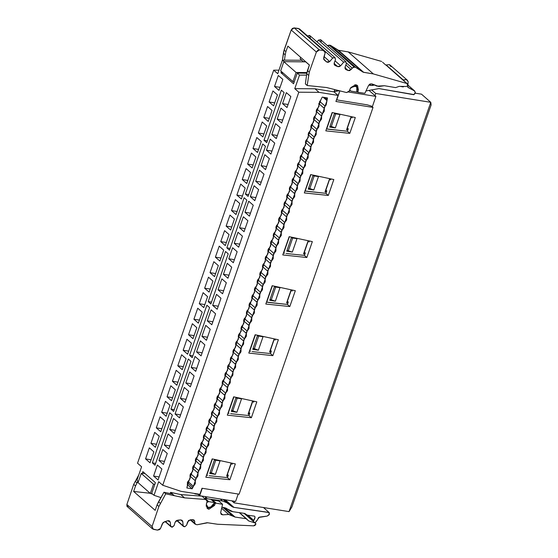 <?xml version="1.0" encoding="UTF-8"?>
<svg xmlns="http://www.w3.org/2000/svg" width="558" height="558" viewBox="0 0 558 558"><rect width="100%" height="100%" fill="white"/><g stroke="black" fill="none" stroke-linecap="round" stroke-linejoin="round"><path stroke-width="0.84" d="M373.03 107.443L239.117 494.158L373.03 107.443L335.944 101.5L338.057 95.397L334.012 91.847L315.026 88.806L319.071 92.349L338.057 95.397L319.071 92.349L315.026 88.806L294.791 88.659L298.837 92.203L319.071 92.349L298.837 92.203L294.791 88.659L299.486 75.1L306.565 75.149L299.486 75.1L297.24 73.126L299.486 75.1L294.791 88.659L315.026 88.806L334.012 91.847L338.057 95.397L335.944 101.5L373.03 107.443L371.53 106.132L373.03 107.443M367.262 104.806L371.53 106.132L367.262 104.806L339.166 100.301L367.262 104.806M199.917 494.325L180.925 491.284L162.727 485.272L158.681 481.728L162.727 485.272L298.837 92.203L162.727 485.272L180.925 491.284L199.917 494.325L202.031 488.215L239.117 494.158L202.031 488.215L199.917 494.325M141.599 466.767L137.554 463.217L141.599 466.767L136.905 480.326L138.391 481.631L136.905 480.326L141.599 466.767M278.923 70.189L273.664 70.155L277.71 73.698L273.664 70.155L137.554 463.217L273.664 70.155L278.923 70.189M301.927 60.299L300.127 58.723L300.623 57.279L300.127 58.723L301.927 60.299M306.83 73.203L297.24 73.126L306.83 73.203M301.808 60.278L282.411 60.138L284.182 61.694L282.411 60.138L277.71 73.698L282.411 60.138L301.808 60.278L303.58 61.826L301.808 60.278M160.92 497.576L153.987 495.288L151.734 493.321L155.417 482.691L142.834 471.663L142.22 473.442L142.834 471.663L155.417 482.691L151.734 493.321L153.987 495.288L158.681 481.728L153.987 495.288L160.92 497.576M304.319 61.833L304.668 60.822L304.319 61.833M281.399 71.522L280.974 72.735L283.185 73.091L280.974 72.735L293.557 83.763L297.24 73.126L293.557 83.763L280.974 72.735L281.399 71.522M204.019 434.877L209.557 439.725L211.419 437.137L211.468 433.05L214.105 429.374L214.153 425.287L216.79 421.618L216.846 417.53L219.482 413.862L219.531 409.774L222.168 406.098L222.217 402.011L224.853 398.342L224.902 394.255L227.538 390.579L227.587 386.499L230.224 382.823L230.28 378.736L232.909 375.067L232.965 370.979L235.602 367.304L235.65 363.223L238.287 359.547L238.336 355.46L240.972 351.791L241.021 347.704L243.658 344.028L243.713 339.941L246.343 336.272L246.399 332.184L249.035 328.516L249.084 324.428L251.721 320.752L251.77 316.665L254.406 312.996L254.455 308.909L257.092 305.24L257.14 301.153L259.777 297.477L259.833 293.389L262.469 289.721L262.518 285.633L265.155 281.957L265.203 277.877L267.84 274.201L267.889 270.114L270.525 266.445L270.574 262.358L273.211 258.682L273.267 254.601L275.896 250.926L275.952 246.838L278.588 243.169L278.637 239.082L281.274 235.406L281.323 231.319L283.959 227.65L284.008 223.563L286.645 219.894L286.7 215.806L289.33 212.131L289.386 208.043L292.022 204.374L292.071 200.287L294.708 196.618L294.757 192.531L297.393 188.855L297.442 184.768L300.078 181.099L300.127 177.012L302.764 173.336L302.82 169.255L305.456 165.58L305.505 161.492L308.142 157.823L308.19 153.736L310.827 150.06L310.876 145.98L313.512 142.304L313.561 138.217L316.198 134.548L316.253 130.46L318.883 126.785L318.939 122.697L321.575 119.028L321.624 114.941L324.261 111.272L324.31 107.185L326.158 105.002L326.981 100.628L326.995 99.422L324.833 97.531L326.995 99.422L327.504 97.957L322.224 97.113L318.813 103.823L319.03 106.334L316.393 110.01L316.344 114.097L313.708 117.766L313.659 121.853L311.022 125.529L310.966 129.616L308.337 133.285L308.281 137.373L305.644 141.041L305.596 145.129L302.959 148.805L302.91 152.892L300.274 156.561L300.225 160.648L297.588 164.317L297.533 168.404L294.903 172.08L294.847 176.168L292.211 179.836L292.162 183.924L289.525 187.6L289.476 191.68L286.84 195.356L286.791 199.443L284.155 203.112L284.106 207.199L281.469 210.875L281.413 214.956L278.777 218.631L278.728 222.719L276.091 226.388L276.043 230.475L273.406 234.151L273.357 238.238L270.721 241.907L270.672 245.994L268.035 249.663L267.979 253.751L265.35 257.426L265.294 261.514L262.658 265.183L262.609 269.27L259.972 272.939L259.923 277.026L257.287 280.702L257.238 284.789L254.601 288.458L254.546 292.545L251.916 296.221L251.86 300.302L249.224 303.977L249.175 308.065L246.538 311.734L246.49 315.821L243.853 319.497L243.804 323.577L241.168 327.253L241.119 331.34L238.482 335.009L238.426 339.097L235.79 342.772L235.741 346.86L233.105 350.529L233.056 354.616L230.419 358.285L230.37 362.372L227.734 366.048L227.685 370.135L225.048 373.804L224.993 377.892L222.363 381.56L222.307 385.648L219.671 389.324L219.622 393.411L216.985 397.08L216.936 401.167L214.3 404.843L214.251 408.923L211.615 412.599L211.559 416.686L208.929 420.355L208.873 424.443L206.237 428.119L206.188 432.199L203.551 435.875L203.503 439.962L200.866 443.631L200.817 447.718L198.181 451.394L198.125 455.481L195.495 459.15L195.439 463.238L192.803 466.906L192.754 470.994L190.118 474.67L190.069 478.757L187.432 482.426L187.495 485.892L186.874 487.978L192.154 488.822L187.195 484.477L192.154 488.822L192.663 487.357L187.349 482.698L192.663 487.357L195.3 483.688L195.335 480.801L189.853 476.002L195.335 480.801L195.349 479.601L196.123 478.52L190.585 473.665L196.123 478.52L197.985 475.925L198.02 473.045L192.545 468.246L198.02 473.045L198.034 471.845L198.808 470.764L193.27 465.909L198.808 470.764L200.671 468.169L200.706 465.281L195.23 460.483L200.706 465.288L200.727 464.082L201.501 463L195.956 458.153L201.501 463L203.356 460.413L203.398 457.525L197.916 452.726L203.398 457.525L203.412 456.325L204.186 455.244L198.648 450.39L204.186 455.244L206.048 452.65L206.083 449.769L200.601 444.963L206.083 449.769L206.097 448.562L206.872 447.488L201.333 442.634L206.872 447.488L208.734 444.893L208.769 442.006L203.286 437.207L208.769 442.006L208.783 440.806L209.557 439.725L204.019 434.87M187.9 481.428L193.438 486.276L187.9 481.428M153.848 451.813L149.356 447.879L145.547 458.871L150.039 462.812L153.848 451.813L150.039 462.812L145.547 458.871L151.092 459.764L145.547 458.871L149.356 447.879L153.848 451.813M157.391 465.03L153.583 476.03L159.135 476.916L153.583 476.03L158.081 479.964L161.89 468.971L157.391 465.03L161.89 468.971L158.081 479.964L153.583 476.03L157.391 465.03M159.218 436.293L154.726 432.359L150.918 443.352L155.41 447.293L159.218 436.293L155.41 447.293L150.918 443.352L156.47 444.245L150.918 443.352L154.726 432.359L159.218 436.293M162.769 449.518L158.96 460.51L164.505 461.403L158.96 460.51L163.452 464.451L167.261 453.452L162.769 449.518L167.261 453.452L163.452 464.451L158.96 460.51L162.769 449.518M164.596 420.781L160.097 416.84L156.289 427.84L160.788 431.773L164.596 420.781L160.788 431.773L156.289 427.84L161.841 428.725L156.289 427.84L160.097 416.84L164.596 420.781M168.139 433.998L164.331 444.991L169.883 445.884L164.331 444.991L168.83 448.932L172.631 437.932L168.139 433.998L172.631 437.932L168.83 448.932L164.331 444.991L168.139 433.998M211.454 434.25L205.972 429.451L211.454 434.25L193.438 486.276L192.154 488.822L186.874 487.978L187.397 485.314L320.941 99.659L322.224 97.113L327.504 97.957L326.981 100.628L323.138 97.259L326.981 100.628L325.084 106.104L319.546 101.249L325.084 106.104L324.296 108.385L318.813 103.586L324.296 108.385L322.398 113.86L316.86 109.005L322.398 113.86L321.61 116.141L316.128 111.342L321.61 116.141L319.713 121.623L314.175 116.768L319.713 121.623L318.925 123.904L313.443 119.098L318.925 123.904L317.028 129.379L311.49 124.525L317.028 129.379L316.233 131.66L310.757 126.861L316.233 131.66L314.342 137.135L308.797 132.288L314.342 137.135L313.547 139.416L308.072 134.618L313.547 139.416L311.65 144.899L306.112 140.044L311.65 144.899L310.862 147.179L305.379 142.381L310.862 147.179L308.965 152.655L303.426 147.8L308.965 152.655L308.176 154.936L302.694 150.137L308.176 154.936L306.279 160.411L300.741 155.563L306.279 160.411L305.491 162.699L300.009 157.893L305.491 162.699L303.594 168.174L298.056 163.32L303.594 168.174L302.806 170.455L297.323 165.656L302.806 170.455L300.908 175.93L295.363 171.076L300.908 175.93L300.113 178.211L294.638 173.412L300.113 178.211L298.216 183.694L292.678 178.839L298.216 183.694L297.428 185.974L291.953 181.169L297.428 185.974L295.531 191.45L289.993 186.595L295.531 191.45L294.743 193.731L289.26 188.932L294.743 193.731L292.845 199.206L287.307 194.351L292.845 199.206L292.057 201.487L286.575 196.688L292.057 201.487L290.16 206.969L284.622 202.115L290.16 206.969L289.372 209.25L283.889 204.444L289.372 209.25L287.475 214.725L281.93 209.871L287.475 214.725L286.679 217.006L281.204 212.207L286.679 217.006L284.782 222.482L279.244 217.627L284.782 222.482L283.994 224.762L278.519 219.964L283.994 224.762L282.097 230.245L276.559 225.39L282.097 230.245L281.309 232.526L275.826 227.72L281.309 232.526L279.412 238.001L273.873 233.146L279.412 238.001L278.623 240.282L273.141 235.483L278.623 240.282L276.726 245.757L271.188 240.91L276.726 245.757L275.938 248.038L270.456 243.239L275.938 248.038L274.041 253.52L268.503 248.666L274.041 253.52L273.246 255.801L267.77 251.002L273.246 255.801L271.355 261.277L265.81 256.422L271.355 261.277L270.56 263.557L265.085 258.759L270.56 263.557L268.663 269.033L263.125 264.185L268.663 269.033L267.875 271.321L262.393 266.515L267.875 271.321L265.978 276.796L260.44 271.941L265.978 276.796L265.19 279.077L259.707 274.278L265.19 279.077L263.292 284.552L257.754 279.697L263.292 284.552L262.504 286.833L257.022 282.034L262.504 286.833L260.607 292.315L255.069 287.461L260.607 292.315L259.819 294.596L254.336 289.79L259.819 294.596L257.922 300.071L252.376 295.217L257.922 300.071L257.126 302.352L251.651 297.554L257.126 302.352L255.229 307.828L249.691 302.973L255.229 307.828L254.441 310.108L248.966 305.31L254.441 310.108L252.544 315.591L247.006 310.736L252.544 315.591L251.756 317.872L246.273 313.066L251.756 317.872L249.858 323.347L244.32 318.492L249.858 323.347L249.07 325.628L243.588 320.829L249.07 325.628L247.173 331.103L241.635 326.249L247.173 331.103L246.385 333.384L240.903 328.585L246.385 333.384L244.488 338.866L238.943 334.012L244.488 338.866L243.693 341.147L238.217 336.341L243.693 341.147L241.795 346.623L236.257 341.768L241.795 346.623L241.007 348.903L235.532 344.105L241.007 348.903L239.11 354.379L233.572 349.531L239.11 354.379L238.322 356.66L232.839 351.861L238.322 356.66L236.425 362.142L230.886 357.287L236.425 362.142L235.636 364.423L230.154 359.624L235.636 364.423L233.739 369.898L228.201 365.044L233.739 369.898L232.951 372.179L227.469 367.38L232.951 372.179L231.054 377.654L225.516 372.807L231.054 377.654L230.259 379.942L224.783 375.136L230.259 379.942L228.368 385.418L222.823 380.563L228.368 385.418L227.573 387.698L222.098 382.9L227.573 387.698L225.676 393.174L220.138 388.319L225.676 393.174L224.888 395.455L219.406 390.656L224.888 395.455L222.991 400.937L217.453 396.082L222.991 400.937L222.203 403.218L216.72 398.412L222.203 403.218L220.305 408.693L214.767 403.839L220.305 408.693L219.517 410.974L214.035 406.175L219.517 410.974L217.62 416.449L212.082 411.595L217.62 416.449L216.832 418.73L211.349 413.931L216.832 418.73L214.935 424.213L209.389 419.358L214.935 424.213L214.139 426.493L208.664 421.688L214.139 426.493L212.242 431.969L206.704 427.114L212.242 431.969L211.454 434.25M169.967 405.261L165.475 401.321L161.667 412.32L166.158 416.254L169.967 405.261L166.158 416.254L161.667 412.32L167.212 413.206L161.667 412.32L165.475 401.321L169.967 405.261M173.51 418.479L169.702 429.479L175.254 430.364L169.702 429.479L174.201 433.413L178.009 422.42L173.51 418.479L178.009 422.42L174.201 433.413L169.702 429.479L173.51 418.479M175.338 389.742L170.846 385.808L167.037 396.801L171.536 400.742L175.338 389.742L171.536 400.742L167.037 396.801L172.589 397.694L167.037 396.801L170.846 385.808L175.338 389.742M178.888 402.96L175.079 413.959L180.632 414.845L175.079 413.959L179.571 417.893L183.38 406.901L178.888 402.96L183.38 406.901L179.571 417.893L175.079 413.959L178.888 402.96M180.715 374.223L176.216 370.289L172.408 381.288L176.907 385.222L180.715 374.223L176.907 385.222L172.408 381.288L177.96 382.174L172.408 381.288L176.216 370.289L180.715 374.223M184.259 387.447L180.45 398.44L186.002 399.333L180.45 398.44L184.949 402.381L188.757 391.381L184.259 387.447L188.757 391.381L184.949 402.381L180.45 398.44L184.259 387.447M186.086 358.71L181.594 354.769L177.786 365.769L182.278 369.703L186.086 358.71L182.278 369.703L177.786 365.769L183.338 366.655L177.786 365.769L181.594 354.769L186.086 358.71M189.636 371.928L185.828 382.928L191.373 383.813L185.828 382.928L190.32 386.861L194.128 375.862L189.636 371.928L194.128 375.862L190.32 386.861L185.828 382.928L189.636 371.928M191.464 343.191L186.965 339.257L183.157 350.25L187.655 354.19L191.464 343.191L187.655 354.19L183.157 350.25L188.709 351.142L183.157 350.25L186.965 339.257L191.464 343.191M195.007 356.409L191.199 367.408L196.751 368.294L191.199 367.408L195.691 371.342L199.499 360.349L195.007 356.409L199.499 360.349L195.691 371.342L191.199 367.408L195.007 356.409M196.834 327.672L192.343 323.738L188.534 334.73L193.026 338.671L196.834 327.672L193.026 338.671L188.534 334.73L194.079 335.623L188.534 334.73L192.343 323.738L196.834 327.672M200.378 340.896L196.569 351.889L202.122 352.782L196.569 351.889L201.068 355.83L204.877 344.83L200.378 340.896L204.877 344.83L201.068 355.83L196.569 351.889L200.378 340.896M202.205 312.159L197.713 308.218L193.905 319.218L198.397 323.152L202.205 312.159L198.397 323.152L193.905 319.218L199.457 320.104L193.905 319.218L197.713 308.218L202.205 312.159M205.756 325.377L201.947 336.369L207.492 337.262L201.947 336.369L206.439 340.31L210.247 329.311L205.756 325.377L210.247 329.311L206.439 340.31L201.947 336.369L205.756 325.377M207.583 296.64L203.084 292.699L199.276 303.698L203.775 307.632L207.583 296.64L203.775 307.632L199.276 303.698L204.828 304.584L199.276 303.698L203.084 292.699L207.583 296.64M211.126 309.857L207.318 320.857L212.87 321.743L207.318 320.857L211.817 324.791L215.618 313.798L211.126 309.857L215.618 313.798L211.817 324.791L207.318 320.857L211.126 309.857M212.954 281.12L208.462 277.186L204.653 288.179L209.145 292.12L212.954 281.12L209.145 292.12L204.653 288.179L210.199 289.072L204.653 288.179L208.462 277.186L212.954 281.12M216.497 294.338L212.696 305.338L218.241 306.223L212.696 305.338L217.188 309.272L220.996 298.279L216.497 294.338L220.996 298.279L217.188 309.272L212.696 305.338L216.497 294.338M218.324 265.601L213.833 261.667L210.024 272.667L214.523 276.601L218.324 265.601L214.523 276.601L210.024 272.667L215.576 273.553L210.024 272.667L213.833 261.667L218.324 265.601M221.875 278.826L218.066 289.818L223.619 290.711L218.066 289.818L222.558 293.759L226.367 282.76L221.875 278.826L226.367 282.76L222.558 293.759L218.066 289.818L221.875 278.826M223.702 250.089L219.203 246.148L215.402 257.147L219.894 261.081L223.702 250.089L219.894 261.081L215.402 257.147L220.947 258.033L215.402 257.147L219.203 246.148L223.702 250.089M227.246 263.306L223.437 274.306L228.989 275.192L223.437 274.306L227.936 278.24L231.744 267.24L227.246 263.306L231.744 267.24L227.936 278.24L223.437 274.306L227.246 263.306M229.073 234.569L224.581 230.635L220.773 241.628L225.265 245.569L229.073 234.569L225.265 245.569L220.773 241.628L226.325 242.521L220.773 241.628L224.581 230.635L229.073 234.569M232.623 247.787L228.815 258.786L234.36 259.672L228.815 258.786L233.307 262.72L237.115 251.728L232.623 247.787L237.115 251.728L233.307 262.72L228.815 258.786L232.623 247.787M234.451 219.05L229.952 215.116L226.143 226.109L230.642 230.049L234.451 219.05L230.642 230.049L226.143 226.109L231.696 227.001L226.143 226.109L229.952 215.116L234.451 219.05M239.738 244.16L234.186 243.267L238.678 247.208L242.486 236.208L237.994 232.274L234.186 243.267L239.738 244.16M239.821 203.537L235.33 199.597L231.521 210.596L236.013 214.53L239.821 203.537L236.013 214.53L231.521 210.596L237.066 211.482L231.521 210.596L235.33 199.597L239.821 203.537M243.365 216.755L239.556 227.748L245.108 228.641L239.556 227.748L244.055 231.689L247.864 220.689L243.365 216.755L247.864 220.689L244.055 231.689L239.556 227.748L243.365 216.755M245.192 188.018L240.7 184.077L236.892 195.077L241.384 199.011L245.192 188.018L241.384 199.011L236.892 195.077L242.444 195.963L236.892 195.077L240.7 184.077L245.192 188.018M248.742 201.236L244.934 212.235L250.479 213.121L244.934 212.235L249.426 216.169L253.234 205.177L248.742 201.236L253.234 205.177L249.426 216.169L244.934 212.235L248.742 201.236M250.57 172.499L246.071 168.565L242.263 179.557L246.762 183.498L250.57 172.499L246.762 183.498L242.263 179.557L247.815 180.45L242.263 179.557L246.071 168.565L250.57 172.499M254.113 185.716L250.305 196.716L255.857 197.602L250.305 196.716L254.804 200.65L258.605 189.657L254.113 185.716L258.605 189.657L254.804 200.65L250.305 196.716L254.113 185.716M255.941 156.979L251.449 153.045L247.64 164.045L252.132 167.979L255.941 156.979L252.132 167.979L247.64 164.045L253.186 164.931L247.64 164.045L251.449 153.045L255.941 156.979M259.484 170.204L255.683 181.197L261.228 182.089L255.683 181.197L260.174 185.137L263.983 174.138L259.484 170.204L263.983 174.138L260.174 185.137L255.683 181.197L259.484 170.204M261.311 141.467L256.82 137.526L253.011 148.526L257.51 152.46L261.311 141.467L257.51 152.46L253.011 148.526L258.563 149.411L253.011 148.526L256.82 137.526L261.311 141.467M266.605 166.57L261.053 165.684L265.545 169.618L269.354 158.618L264.862 154.685L261.053 165.684L266.605 166.57M266.689 125.948L262.19 122.014L258.389 133.006L262.881 136.947L266.689 125.948L262.881 136.947L258.389 133.006L263.934 133.899L258.389 133.006L262.19 122.014L266.689 125.948M270.232 139.165L266.424 150.165L271.976 151.051L266.424 150.165L270.923 154.099L274.731 143.106L270.232 139.165L274.731 143.106L270.923 154.099L266.424 150.165L270.232 139.165M272.06 110.428L267.568 106.494L263.76 117.487L268.252 121.428L272.06 110.428L268.252 121.428L263.76 117.487L269.312 118.38L263.76 117.487L267.568 106.494L272.06 110.428M275.61 123.653L271.802 134.645L277.347 135.538L271.802 134.645L276.294 138.586L280.102 127.587L275.61 123.653L280.102 127.587L276.294 138.586L271.802 134.645L275.61 123.653M277.438 94.916L272.939 90.975L269.13 101.974L273.629 105.908L277.438 94.916L273.629 105.908L269.13 101.974L274.682 102.86L269.13 101.974L272.939 90.975L277.438 94.916M280.981 108.133L277.173 119.126L282.725 120.019L277.173 119.126L281.664 123.067L285.473 112.067L280.981 108.133L285.473 112.067L281.664 123.067L277.173 119.126L280.981 108.133M281.371 90.201L284.071 92.565L266.724 142.66L264.025 140.295L281.371 90.201L264.025 140.295L266.724 142.66L284.071 92.565L281.371 90.201M244.139 197.72L246.838 200.085L229.484 250.179L226.792 247.815L244.139 197.72L226.792 247.815L229.484 250.179L246.838 200.085L244.139 197.72M188.29 359.003L190.982 361.368L173.636 411.462L170.943 409.098L188.29 359.003L170.943 409.098L173.636 411.462L190.982 361.368L188.29 359.003M225.523 251.484L228.222 253.848L210.868 303.943L208.176 301.578L225.523 251.484L208.176 301.578L210.868 303.943L228.222 253.848L225.523 251.484M238.678 247.208L234.186 243.267L237.994 232.274L242.486 236.208L238.678 247.208M265.545 169.618L261.053 165.684L264.862 154.685L269.354 158.618L265.545 169.618M282.808 79.396L279 90.389L274.508 86.455L278.316 75.456L282.808 79.396L278.316 75.456L274.508 86.455L279 90.389L282.808 79.396M282.543 103.614L286.352 92.614L290.851 96.555L287.042 107.548L282.543 103.614L288.095 104.499L282.543 103.614L287.042 107.548L290.851 96.555L286.352 92.614L282.543 103.614M206.906 305.247L209.599 307.604L192.252 357.699L189.56 355.341L206.906 305.247L189.56 355.341L192.252 357.699L209.599 307.604L206.906 305.247M169.674 412.767L172.366 415.131L155.019 465.226L152.327 462.861L169.674 412.767L152.327 462.861L155.019 465.226L172.366 415.131L169.674 412.767M262.755 143.964L265.455 146.322L248.108 196.416L245.408 194.058L262.755 143.964L245.408 194.058L248.108 196.416L265.455 146.322L262.755 143.964M280.053 87.341L274.508 86.455L280.053 87.341M289.839 306.579L295.335 290.697L289.839 306.579L265.817 304.026L272.164 285.696L295.335 290.697L272.164 285.696L265.817 304.026L289.839 306.579L287.44 304.48L289.839 306.579M292.434 290.069L292.092 291.039L291.192 290.258L287.391 301.25L288.284 302.038L287.44 304.48L288.284 302.038L287.391 301.25L291.192 290.258L292.092 291.039L292.434 290.069M292.308 290.432L291.192 290.258L292.308 290.432M232.456 463.266L232.121 464.235L231.221 463.447L227.413 474.446L228.313 475.235L227.469 477.676L229.861 479.775L235.364 463.893L229.861 479.775L205.839 477.216L212.186 458.892L235.364 463.893L212.186 458.892L205.839 477.216L229.861 479.775L227.469 477.676L228.313 475.235L227.413 474.446L231.221 463.447L232.121 464.235L232.456 463.266M232.33 463.628L231.221 463.447L232.33 463.628M251.358 417.712L256.854 401.823L251.358 417.712L227.336 415.152L233.683 396.822L256.854 401.823L233.683 396.822L227.336 415.152L251.358 417.712L248.959 415.605L251.358 417.712M253.953 401.195L253.611 402.172L252.711 401.383L248.91 412.376L249.803 413.164L248.959 415.605L249.803 413.164L248.91 412.376L252.711 401.383L253.611 402.172L253.953 401.195M253.827 401.558L252.711 401.383L253.827 401.558M272.848 355.641L278.351 339.752L272.848 355.641L248.826 353.081L255.173 334.751L278.351 339.752L255.173 334.751L248.826 353.081L272.848 355.641L270.456 353.542L272.848 355.641M275.443 339.125L275.108 340.101L274.208 339.313L270.4 350.305L271.3 351.094L270.456 353.542L271.3 351.094L270.4 350.305L274.208 339.313L275.108 340.101L275.443 339.125M275.317 339.487L274.208 339.313L275.317 339.487M352.405 116.873L352.07 117.843L351.17 117.061L347.362 128.054L348.262 128.842L347.418 131.283L349.81 133.383L355.313 117.501L349.81 133.383L325.788 130.83L332.136 112.5L355.313 117.501L332.136 112.5L325.788 130.83L349.81 133.383L347.418 131.283L348.262 128.842L347.362 128.054L351.17 117.061L352.07 117.843L352.405 116.873M352.279 117.236L351.17 117.061L352.279 117.236M330.915 178.944L330.573 179.913L329.673 179.125L325.872 190.125L326.765 190.913L325.921 193.354L328.32 195.453L333.817 179.571L328.32 195.453L304.298 192.894L310.646 174.57L333.817 179.571L310.646 174.57L304.298 192.894L328.32 195.453L325.921 193.354L326.765 190.913L325.872 190.125L329.673 179.125L330.573 179.913L330.915 178.944M330.789 179.306L329.673 179.125L330.789 179.306M289.149 236.641L312.327 241.642L306.823 257.524L282.801 254.964L289.149 236.641L282.801 254.964L306.823 257.524L312.327 241.642L289.149 236.641M309.418 241.014L309.083 241.984L308.183 241.196L304.375 252.195L305.275 252.983L304.431 255.424L306.823 257.524L304.431 255.424L305.275 252.983L304.375 252.195L308.183 241.196L309.083 241.984L309.418 241.014M209.166 475.73L227.469 477.676L209.166 475.73M230.656 413.659L248.959 415.605L230.656 413.659M252.153 351.589L270.456 353.542L252.153 351.589M269.137 302.534L287.44 304.48L266.487 302.094L272.388 285.745L266.703 302.157L269.137 302.534M286.128 253.478L304.431 255.424L286.128 253.478M307.618 191.408L325.921 193.354L304.968 190.962L310.862 174.619L305.184 191.031L307.618 191.408M329.115 129.337L347.418 131.283L326.458 128.898L332.359 112.549L326.674 128.961L329.115 129.337M309.292 241.377L308.183 241.196L309.292 241.377M211.503 302.115L208.176 301.578L211.503 302.115M192.887 355.871L189.56 355.341L192.887 355.871M174.27 409.635L170.943 409.098L174.27 409.635M155.654 463.398L152.327 462.861L155.654 463.398M230.119 248.352L226.792 247.815L230.119 248.352M248.735 194.589L245.408 194.058L248.735 194.589M267.352 140.832L264.025 140.295L267.352 140.832M339.166 100.301L336.558 99.736L339.871 90.849L336.767 99.812L339.166 100.301M207.583 475.444L206.509 475.29L212.41 458.941L206.725 475.353L207.583 475.444M229.08 413.373L228.006 413.22L233.907 396.871L228.222 413.283L229.08 413.373M250.57 351.303L249.496 351.149L255.397 334.8L249.712 351.212L250.57 351.303M284.545 253.192L283.471 253.032L289.372 236.69L283.687 253.102L284.545 253.192M339.404 90.731L334.528 91.498L334.312 92.112L334.228 91.24L334.012 91.847L334.228 91.24L339.404 90.731M198.167 494.046L199.687 495.685L202.261 488.25L199.687 495.685L235.643 501.447L238.217 494.011L235.643 501.447L199.687 495.685L198.167 494.046M372.305 106.808L375.904 96.408L348.08 91.951L375.904 96.408L372.305 106.808M326.381 192.029L325.07 191.819L329.625 178.665L325.07 191.819L326.381 192.029M318.485 176.579L313.833 190.02L308.211 189.12L312.871 175.679L318.485 176.579L312.871 175.679L308.211 189.12L313.833 190.02L318.485 176.579M263.02 336.767L258.368 350.208L252.746 349.308L257.398 335.867L263.02 336.767L257.398 335.867L252.746 349.308L258.368 350.208L263.02 336.767M269.605 352.007L274.159 338.852L269.605 352.007L270.909 352.217L269.605 352.007M220.033 460.901L215.381 474.342L209.759 473.442L214.411 460.001L220.033 460.901L214.411 460.001L209.759 473.442L215.381 474.342L220.033 460.901M226.618 476.148L231.172 462.987L226.618 476.148L227.922 476.358L226.618 476.148M275.352 301.146L269.73 300.246L274.39 286.805L280.004 287.705L275.352 301.146L270.016 299.437L275.352 301.146L280.004 287.705L274.39 286.805L269.73 300.246L275.352 301.146M287.9 303.161L286.589 302.952L291.143 289.79L286.589 302.952L287.9 303.161M248.108 414.078L252.662 400.923L248.108 414.078L249.419 414.287L248.108 414.078M241.523 398.837L236.871 412.278L231.256 411.372L235.908 397.938L241.523 398.837L235.908 397.938L231.256 411.372L236.871 412.278L241.523 398.837M339.982 114.516L335.33 127.949L329.708 127.05L334.361 113.609L339.982 114.516L334.361 113.609L329.708 127.05L335.33 127.949L339.982 114.516M347.871 129.965L346.567 129.756L351.121 116.594L346.567 129.756L347.871 129.965M292.343 252.09L286.721 251.191L291.374 237.75L296.995 238.65L292.343 252.09L287 250.382L292.343 252.09L296.995 238.65L291.374 237.75L286.721 251.191L292.343 252.09M304.884 254.099L303.58 253.89L308.135 240.735L303.58 253.89L304.884 254.099M197.727 493.976L199.687 495.685L198.188 494.374L194.812 493.837L198.188 494.374L197.727 493.976M375.004 95.62L375.904 96.408L375.004 95.62L375.743 93.486L375.004 95.62L369.277 90.605L375.004 95.62M326.66 191.22L325.349 191.01L326.66 191.22M314.196 175.896L309.823 188.52L313.833 190.02L308.497 188.311L309.823 188.52L314.196 175.896M258.731 336.076L254.357 348.708L258.368 350.208L253.025 348.492L254.357 348.708L258.731 336.076M271.195 351.401L269.884 351.191L271.195 351.401M215.744 460.217L211.37 472.842L215.381 474.342L210.038 472.633L211.37 472.842L215.744 460.217M228.208 475.542L226.897 475.332L228.208 475.542M275.715 287.021L271.341 299.646L275.715 287.021M288.179 302.345L286.875 302.136L288.179 302.345M249.698 413.471L248.394 413.262L249.698 413.471M237.234 398.147L232.86 410.772L236.871 412.278L231.535 410.562L232.86 410.772L237.234 398.147M335.693 113.825L331.319 126.45L335.33 127.949L329.987 126.241L331.319 126.45L335.693 113.825M348.157 129.149L346.846 128.94L348.157 129.149M292.706 237.966L288.333 250.591L292.706 237.966M305.17 253.29L303.859 253.081L305.17 253.29M234.534 501.272L234.004 502.8L289.072 511.623L430.804 102.309L375.743 93.486L371.726 89.964L375.743 93.486L430.804 102.309L289.072 511.623L234.004 502.8L234.534 501.272M231.751 500.826L234.004 502.8L231.751 500.826M305.861 61.868L309.411 65.098L305.7 61.84L283.813 61.687L296.096 72.449L306.949 72.526L296.096 72.449L283.813 61.687L280.639 70.852L292.922 81.614L296.096 72.449L292.922 81.614L280.639 70.852L283.813 61.687L305.861 61.868M294.157 82.047L292.922 81.614L294.157 82.047M153.513 484.211L154.894 484.198L153.513 484.211L141.223 473.449L153.513 484.211L150.339 493.377L153.513 484.211M144.836 473.421L141.223 473.449L138.049 482.614L150.339 493.377L138.049 482.614L141.223 473.449L144.836 473.421M152.69 494.151L150.339 493.377L152.69 494.151M289.072 511.623L291.911 506.922L431.111 104.939L430.804 102.309L421.52 94.169L415.215 93.158L421.52 94.169L430.804 102.309L431.111 104.939L291.911 506.922L289.072 511.623M334.807 89.573L334.228 91.24L334.807 89.573M407.842 87.271L414.824 91.087L415.215 93.151L413.959 94.609L378.966 88.562L365.985 90.954L378.966 88.562L413.764 94.707L415.34 92.656L414.489 90.863L408.156 87.543L407.745 86.232L408.149 81.705L406.391 79.606L402.813 79.968L403.699 80.75M404.104 86.448L403.106 86.909L400.065 86.378L403.106 86.909L404.104 86.448M374.439 85.018L370.937 85.43L368.817 85.06L372.137 85.493L374.439 85.018M210.931 499.319L214.677 502.598L208.762 501.656L206.997 502.319L208.762 501.656L204.451 498.378L206.446 498.601L205.644 498.022L205.7 496.655L205.518 497.548L206.446 498.601L205.016 498.371L208.762 501.656L214.677 502.598L210.931 499.319L207.457 498.761L205.553 497.101L207.457 498.761L222.572 501L210.945 499.277M221.868 507.32L224.693 507.738L232.867 511.707L244.592 513.437L247.417 515.139L254.455 516.178L255.048 516.952L253.841 520.44L252.934 520.956L253.841 520.44L247.871 515.208L253.841 520.44L254.692 518.731L255.048 516.952L254.455 516.178L247.417 515.139L244.592 513.437L232.867 511.707L230.621 511.093L225.823 508.045L221.868 507.32M255.536 523.237L255.927 524.018L255.132 523.013L248.722 520.97L247.173 519.61L248.722 520.97L255.132 523.013L251.086 519.47L255.536 523.237L244.125 513.367L251.763 520.063M255.055 522.818L259.386 517.147L267.24 516.094L269.179 514.748L269.116 512.439L233.948 507.368L231.835 506.504L226.792 502.73L222.572 501L220.277 498.985L222.572 501L226.792 502.73L223.026 499.431L231.835 506.504L223.918 499.57L232.819 507.062L233.948 507.368L225.299 499.794L233.948 507.368L269.221 512.586L269.388 514.267L267.24 516.094L258.647 517.489L257.105 520.405L255.055 522.818M385.996 65.07L402.813 79.968L386.296 65.098L403.371 80.059L406.391 79.606L407.27 80.115L390.195 65.153L389.317 64.644L385.731 65.007L389.317 64.644L391.074 66.737M356.834 92.063L350.919 91.114L349.782 89.984L350.919 91.114L356.834 92.063L357.518 87.501L353.877 85.737L350.668 87.676L356.06 86.016L356.743 86.469L356.834 92.063M414.489 90.863L408.038 85.214M407.27 80.115L408.149 81.705L407.717 87.006L408.156 87.543M406.859 83.512L407.759 84.321L407.807 85.66L406.294 86.483L407.807 85.66L406.859 83.512L402.813 79.968L406.859 83.512L373.386 73.949L406.859 83.512M407.382 83.805L386.262 65.3M402.555 86.42L403.106 86.909L402.555 86.42M371.781 83.888L373.386 85.297L371.781 83.888M369.626 84.279L370.937 85.43L369.626 84.279M205.567 497.834L206.446 498.601M269.047 512.425L263.439 507.515L269.047 512.425M255.927 524.018L255.02 525.399L253.688 525.845L217.46 524.241L253.688 525.845L255.927 524.018M214.677 502.598L210.01 507.773L207.381 507.006L206.272 504.467L207.876 507.361L212.291 506.887L214.677 502.598M348.22 51.894L373.386 73.949L363.683 72.317L355.662 67.379L354.344 67.155L352.182 68.083L351.156 69.597L348.15 70.545L346.051 69.611L345.158 66.848L346.379 63.682L345.793 61.736L343.651 62.161L340.673 65.753L337.723 66.639L335.135 65.495L334.214 62.824L335.47 59.567L334.884 57.62L332.735 58.046L329.701 61.568L326.563 61.945L324.219 59.943L323.696 57.627L325.209 52.829L323.535 50.485L319.406 49.948L316.379 52.027L309.292 72.108L307.144 85.479L326.66 87.515L346.595 92.544L349.496 90.794L350.319 88.471L355.899 84.753L358.382 89.824L357.706 92.258L364.862 93.332L368.587 85.423L370.094 84.014L371.921 83.937L377.013 86.113L384.42 85.73L395.594 87.606L399.214 86.364L406.294 86.483L399.214 86.364L395.594 87.606L384.42 85.73L378.791 86.497L371.921 83.937L369.794 84.167L368.587 85.423L364.862 93.332L357.811 92.384L358.382 89.824L357.532 85.513L355.899 84.753L350.319 88.471L349.141 91.366L346.595 92.544L326.66 87.515L307.144 85.479L309.292 72.108L316.379 52.027L317.607 50.436L319.406 49.948L323.535 50.485L325.077 51.587L325.209 52.829L323.626 58.932L326.563 61.945L328.076 62.363L329.701 61.568L332.735 58.046L334.486 57.474L335.107 57.781L335.47 59.567L334.214 62.824L334.172 64.428L335.135 65.495L337.723 66.639L339.236 66.702L340.673 65.753L343.651 62.161L345.793 61.736L346.379 63.682L345.158 66.848L345.074 68.508L345.604 69.325L348.15 70.545L349.706 70.594L353.2 67.316L354.344 67.155L355.662 67.379L363.125 72.163L373.386 73.949L348.22 51.894L381.686 61.464L348.22 51.894L338.511 50.262L348.22 51.894M385.731 65.007L382.579 62.238M128.235 507.278L126.889 504.502L133.725 484.372L138.761 474.963L133.725 484.372L126.889 504.502L126.945 506.294L152.543 528.914L152.062 526.55L153.408 529.326L157.454 530.1L160.488 528.51L159.56 529.584L157.454 530.1L152.543 528.914M160.488 528.517L162.287 523.76L164.268 521.849L167.679 520.767L170.246 522.051L170.65 526.131L172.289 527.164L174.089 525.601L175.1 522.302L177.681 520.195L180.75 519.951L182.808 521.639L183.115 525.755L184.754 526.787L186.553 525.224L187.544 522.023L190.152 519.819L192.643 519.624L194.707 521.388L194.63 523.055L195.963 524.534L197.288 524.736L207.702 522.755L217.46 524.241L207.102 522.72L197.288 524.736L195.963 524.534L190.878 519.763L194.63 523.055L194.707 521.388L192.691 519.624L194.707 521.388L194.079 520.07L192.643 519.624L188.555 520.509L186.553 525.224L184.754 526.787L183.54 526.473L176.956 520.363L183.115 525.755L182.808 521.639L180.876 519.944L182.808 521.639L182.145 520.363L180.75 519.951L176.126 520.851L175.1 522.302L174.089 525.601L171.836 527.17L165.363 521.5L170.65 526.131L170.246 522.051L169.304 520.851L167.679 520.767L163.076 522.574L160.488 528.517M248.722 520.97L246.294 518.759L235.064 517.05L228.682 514.455L222.705 514.853L221.121 514.232L220.689 512.516L222.551 504.306L215.444 503.1L214.453 505.478L208.901 509.259L206.341 504.237L207.137 501.914L206.948 500.784L205.693 499.466L184.552 497.91L165.747 493.809L158.897 506.427L152.062 526.55L126.889 504.502L152.062 526.55L158.897 506.427L157.098 504.85L155.215 510.389L133.641 491.493L135.524 485.948L133.725 484.372L135.524 485.948L136.975 482.858L135.175 481.282L136.975 482.858L137.91 481.205L135.524 485.948L133.641 491.493L155.215 510.389L157.098 504.85L158.897 506.427L165.747 493.809L184.552 497.91L205.693 499.466L207.192 501.293L206.341 504.237L207.213 508.491L208.901 509.259L214.453 505.478L215.444 503.1L222.551 504.306L218.778 500.993L212.138 499.682L215.911 502.988L212.138 499.682L211.559 499.87L218.778 500.993L222.551 504.306L220.689 512.516L221.296 514.406L222.705 514.853L220.668 513.067L222.705 514.853L228.682 514.455L221.652 508.289L228.682 514.455L232.093 515.473L222.977 507.48L232.839 516.08L223.04 507.494L232.839 516.08L235.064 517.05L224.386 507.689L235.064 517.05L246.294 518.759L239.333 512.663L248.722 520.97M335.107 57.781L309.941 35.726L309.313 35.419L307.563 35.998L309.711 35.566L310.297 37.512M346.023 61.896L320.62 39.688L318.478 40.113L316.993 41.906L318.478 40.113L320.62 39.688L321.206 41.634M327.434 45.617L330.489 45.331L338.511 50.262L363.683 72.317L338.511 50.262L337.451 49.857L362.616 71.905L337.451 49.857L330.489 45.331L355.662 67.379L330.489 45.331L329.178 45.107L354.344 67.155L329.178 45.107L327.434 45.617M324.512 50.848L299.437 28.883L294.233 27.9L292.434 28.381L291.206 29.979L283.659 51.664L283.387 53.268L285.187 54.844L284.447 60.152L285.187 54.844L283.387 53.268L282.432 60.138L284.12 50.06L291.206 29.979L294.233 27.9L298.363 28.437L300.016 29.888M346.49 63.096L352.182 68.083L346.49 63.096M345.883 64.972L351.156 69.597L345.883 64.972M344.97 67.755L348.15 70.545L344.97 67.755M345.262 68.92L346.051 69.611L345.262 68.92M318.478 40.113L343.651 62.161L318.478 40.113M334.995 60.787L340.673 65.753L334.995 60.787M334.068 63.438L337.723 66.639L334.068 63.438M334.347 64.798L335.135 65.495L334.347 64.798M319.253 46.23L332.735 58.046L319.253 46.23M324.024 56.595L329.701 61.568L324.024 56.595M323.954 59.657L326.563 61.945L323.954 59.657M298.363 28.437L323.535 50.485L298.363 28.437M294.233 27.9L319.406 49.948L294.233 27.9M291.206 29.979L316.379 52.027L291.206 29.979M284.12 50.06L285.919 51.636L287.872 46.105L309.446 65.007L307.493 70.538L309.292 72.108L307.493 70.538L306.761 73.747L308.56 75.316L306.761 73.747L305.352 83.909L307.144 85.479L305.352 83.909L306.761 73.747L309.446 65.007L287.872 46.105L285.919 51.636L284.12 50.06M357.845 89.357L358.382 89.824L357.845 89.357M357.253 91.4L357.692 91.791L357.253 91.4M214.642 503.093L215.123 503.511L214.642 503.093M213.972 505.053L214.453 505.478L213.972 505.053M184.552 497.91L180.771 494.604L201.912 496.16L205.693 499.466L201.912 496.16L180.778 494.604M180.771 494.604L170.629 492.344L174.187 495.602L172.387 494.025L163.954 492.233L165.747 493.809L163.954 492.233L158.549 501.761L160.348 503.33L158.549 501.761L157.098 504.85L163.954 492.233L172.61 494.074L170.629 492.344L180.771 494.604M168.662 520.663L170.246 522.051L168.662 520.663M285.187 54.844L285.919 51.636L285.187 54.844M170.218 493.565L170.629 492.344L170.218 493.565M150.235 493.286L133.641 491.493L150.235 493.286M350.229 90.794L349.671 90.305M354.762 84.732L356.743 86.469M408.051 85.151L414.824 91.087M244.432 513.416L251.721 519.805M244.864 513.506L245.994 514.497M206.076 505.869L207.381 507.006M357.811 92.384L357.057 91.728M239.521 512.69L246.748 519.017M190.194 519.819L195.167 524.171M183.54 526.473L176.698 520.475M171.076 526.843L165.077 521.591"/></g></svg>
